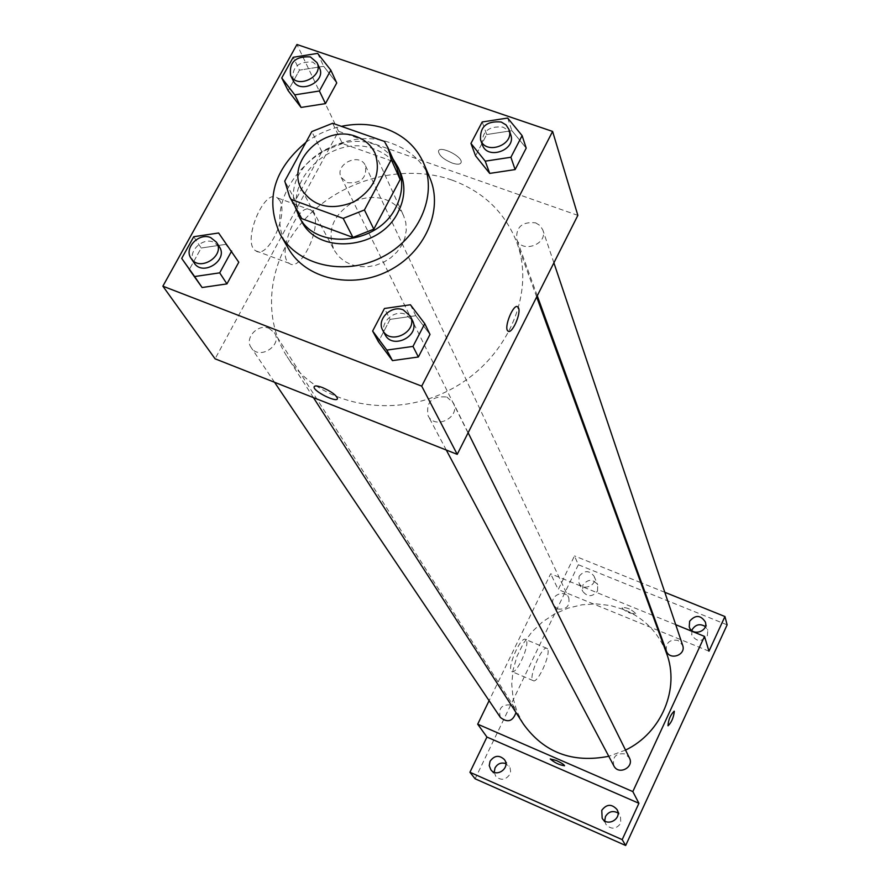 <?xml version="1.0" encoding="UTF-8"?>
<svg xmlns="http://www.w3.org/2000/svg" width="890" height="890" viewBox="0 0 890 890"><rect width="100%" height="100%" fill="white"/><g stroke="black" fill="none" stroke-linecap="round" stroke-linejoin="round"><path stroke-width="0.67" stroke-dasharray="4.45 3.34" d="M354.531 201.529C365.078 196.835 375.435 196.201 385.604 199.616C393.992 202.753 399.999 208.138 403.637 215.769L405.851 222.845L406.263 230.365L404.85 237.997L401.679 245.351L396.884 252.07L390.721 257.822L383.468 262.328L375.491 265.376L367.181 266.8L358.937 266.555L351.161 264.63L344.241 261.137L338.489 256.253L334.195 250.224C326.652 231.1 332.771 215.191 352.574 202.508M384.424 141.421L393.38 161.557L342.394 143.557L332.637 123.276M393.38 161.557L396.962 167.976M300.175 215.992L295.38 200.528L284.756 181.104M342.394 143.557L321.902 151.723L295.38 200.528M392.824 158.654C363.153 116.824 279.905 158.12 295.257 207.059M301.666 221.354C278.615 184.13 331.87 131.842 374.512 149.209C386.616 153.647 395.227 161.379 400.333 172.404M321.902 151.723L311.8 131.587M305.938 142.333C316.651 134.49 328.466 129.161 341.371 126.336M288.327 248.41C253.817 194.788 330.29 118.492 392.089 143.524C410.023 150.076 422.65 161.613 429.948 178.145M410.424 304.769L415.797 315.716L430.003 334.451L415.797 315.716L390.098 319.377L378.417 341.738L390.098 319.377L384.458 308.485M218.629 232.991L238.776 262.227L225.826 244.361L201.185 248.021L189.303 269.525L201.185 248.021L193.731 236.707M507.678 118.047L511.906 130.674L526.201 148.129L511.906 130.674L486.685 134.535L475.56 155.817L486.685 134.535L482.202 121.963M317.641 53.378L323.671 66.294L336.743 82.97L323.671 66.294L299.463 70.143L288.137 90.635L299.463 70.143L293.188 57.283M452.053 180.103C483.526 191.717 505.12 212.521 516.834 242.514C536.481 294.879 505.776 362.508 447.381 391.155C389.253 420.314 316.818 403.86 287.014 356.534C260.336 315.016 269.014 256.976 305.971 218.061C342.85 179.046 403.693 163.059 452.053 180.103M577.855 215.369L338.556 131.286L215.08 358.815M268.98 328.299L274.343 332.615C283.198 345.153 259.201 360.717 251.203 347.612C244.127 338.245 257.877 323.348 268.98 328.299M446.791 396.996L453.299 402.825C461.131 417.021 435.065 430.393 428.101 415.752C425.787 402.035 432.028 395.783 446.791 396.996M535.602 222.834L540.096 225.604L542.8 229.898C548.396 244.35 521.329 253.995 516.701 239.221C515.933 226.961 522.23 221.499 535.602 222.834M347.289 182.695C360.873 183.663 366.947 178.011 365.501 165.729C359.682 151.901 334.028 164.327 341.248 177.466L347.289 182.695M338.556 131.286L296.949 44.5M279.705 200.506L277.402 197.88C264.274 187.056 241.357 242.97 255.73 250.78C267.378 260.136 288.972 214.724 279.705 200.506M452.265 163.093C457.482 164.761 460.453 164.517 461.165 162.347C462.767 156.351 438.892 144.792 438.47 151.367C439.182 155.617 443.776 159.521 452.265 163.093C457.482 164.772 460.442 164.528 461.165 162.358C462.767 156.362 438.892 144.803 438.47 151.367C439.171 155.617 443.776 159.521 452.265 163.093M314.181 386.627C315.049 385.492 317.83 385.815 322.525 387.573C331.258 391.444 336.242 395.071 337.455 398.431L337.355 398.842M313.38 212.821L311.177 210.218C298.528 199.538 275.5 255.753 289.406 263.407C300.642 272.64 322.236 226.939 313.38 212.821M508.001 331.08L508.001 331.08C503.495 328.366 512.84 304.213 517.446 306.672M523.442 724.115L517.001 711.6L513.063 698.094L511.739 684.054L513.074 669.97L517.001 656.286L523.353 643.448L531.942 631.878L542.477 621.943L554.592 613.955L567.92 608.17L582.015 604.788L596.422 603.898L610.696 605.567L624.346 609.728C644.571 618.35 658.622 632.823 666.499 653.149M625.537 750.081L608.771 756.289M557.529 608.949C566.251 609.939 570 606.257 568.788 597.891C564.738 588.368 548.585 596.167 553.536 605.256L557.529 608.949M613.855 765.867C612.142 756.834 615.924 752.862 625.214 753.93L629.397 757.88M666.354 650.946C665.664 642.736 669.558 639.22 678.013 640.422L682.663 645.317M500.414 717.473C498.022 708.362 501.626 704.19 511.216 704.991L514.754 707.973L515.989 712.534M675.71 624.68L653.527 615.646M652.704 615.313L550.665 573.783L489.099 700.675M727.13 624.847L578.344 564.75L574.484 555.916L558.23 589.558L550.665 573.783M578.344 564.75L475.115 778.794M526.235 640.099L525.667 639.476C520.861 635.438 506.243 669.213 511.795 671.561C516.267 675.243 529.973 645.317 526.235 640.099M708.963 651.191L558.23 589.558M630.009 613.099L636.139 614C631.967 609.572 627.272 607.403 622.054 607.514C622.41 609.038 625.069 610.907 630.009 613.099L636.139 614C631.967 609.572 627.272 607.414 622.043 607.514C622.41 609.038 625.069 610.907 630.009 613.099M550.265 758.903L556.206 760.438C561.234 762.752 564.004 764.51 564.538 765.7L564.527 765.756M547.572 649.021L547.027 648.41C542.411 644.449 527.77 678.347 533.143 680.616C537.438 684.232 551.133 654.183 547.572 649.021M668.045 725.795L667.99 725.762C668.301 719.943 670.348 715.071 674.108 711.154M579.056 576.409C584.24 570.178 589.247 570.112 594.053 576.197C598.28 585.119 582.561 591.939 578.912 582.772L579.056 576.409M664.819 592.306L641.645 582.972M640.789 582.627L574.484 555.916M494.217 772.253L495.752 776.247C500.892 780.797 505.587 780.185 509.803 774.411L510.604 771.43L510.048 767.825L505.832 763.598M597.524 590.993L597.713 584.83C592.951 578.812 588.012 578.867 582.872 585.03L582.739 591.338C587.545 597.235 592.473 597.123 597.524 590.993M691.819 630.587L691.853 635.06C696.581 641.99 701.743 642.191 707.361 635.66L707.773 630.287L705.292 626.538M604.722 820.847L605.868 824.318C611.141 829.792 616.102 829.424 620.764 823.239L620.475 815.64L618.005 812.959M293.166 80.556C291.497 67.418 298.05 61.265 312.835 62.1L319.443 67.818M323.671 66.294L299.463 70.143M194.154 262.951C186.611 252.994 201.63 236.94 213.578 242.147L219.329 246.719M225.826 244.361L201.185 248.021M482.369 144.792C481.624 131.709 488.488 125.813 502.95 127.114L507.812 130.029L510.715 134.601M511.906 130.674L486.685 134.535M385.025 334.573C378.595 323.849 393.48 309.119 405.462 314.303L412.471 320.511M415.797 315.716L390.098 319.377M301.732 189.67L334.195 250.224M375.057 153.28L403.637 215.769M311.177 210.218L277.402 197.88M289.406 263.407L255.73 250.78M536.67 296.949L516.834 242.514M313.436 397.619L287.014 356.534M341.248 177.466L553.536 605.256M365.501 165.729L568.788 597.891M468.129 432.74L453.299 402.825M446.291 450.029L428.101 415.752M553.892 262.839L542.8 229.898M537.26 295.791L516.701 239.221M514.754 707.973L274.343 332.615M274.554 382.288L251.203 347.612M547.027 648.41L525.667 639.476M533.143 680.616L511.795 671.561M602.163 818.21L605.868 824.318M616.937 809.444L620.475 815.64M689.249 626.872L691.853 635.06M705.358 622.032L707.773 630.287M578.912 582.772L582.739 591.338M594.053 576.197L597.713 584.83M490.802 769.672L495.752 776.247M504.385 759.559L509.18 766.245"/><path stroke-width="1.33" d="M352.574 202.508L354.531 201.529M356.156 136.526C364.967 139.741 371.275 145.326 375.057 153.28C381.476 173.094 374.312 189.347 353.553 202.03C330.902 210.874 313.625 206.758 301.732 189.67C285.089 162.158 324.683 123.743 356.156 136.526M311.8 131.587L284.756 181.104L289.595 196.768L291.208 199.438L343.184 218.395L364.422 209.962L391.277 159.633L388.051 147.918L384.424 141.421L332.637 123.276L311.8 131.587M364.422 209.962L373.822 229.131L400.155 179.535L391.277 159.633M388.051 147.918L396.962 167.976L400.155 179.535M373.822 229.131L352.941 237.419L343.184 218.395M289.595 196.768L301.766 218.629L352.941 237.419M295.257 207.059L299.073 216.659C315.505 250.68 377.927 245.017 395.85 207.437C402.781 193.697 403.548 180.381 398.164 167.498L392.824 158.654M398.164 167.498L400.333 172.404C405.707 185.254 404.95 198.514 398.053 212.209C380.219 249.656 318.053 255.274 301.666 221.354L299.073 216.659M301.766 218.629L291.208 199.438M341.371 126.336C356.823 123.12 371.553 123.877 385.548 128.638C403.693 135.224 416.453 146.861 423.818 163.537C437.78 195.934 418.467 239.31 381.12 257.588C343.974 276.267 297.75 265.398 280.394 234.693C264.775 200.606 273.286 169.812 305.938 142.333M423.818 163.537L429.948 178.145C443.765 210.229 424.73 253.149 387.873 271.194C351.194 289.628 305.504 278.826 288.327 248.41L280.394 234.693M372.632 331.058L378.417 341.738L392.479 360.617L418.367 356.99L430.003 334.451L424.764 323.66L410.424 304.769L384.458 308.485L372.632 331.058L386.816 350.093L412.982 346.41L424.764 323.66M181.705 258.4L202.108 287.526L226.939 283.899L238.776 262.227L218.629 232.991L193.731 236.707L181.705 258.4L194.621 276.545L219.696 272.852L231.678 250.991M162.87 286.18L421.715 386.138L552.601 131.431L296.949 44.5L162.87 286.18L215.08 358.815L457.226 454.345L421.715 386.138M470.944 143.435L475.56 155.817L489.711 173.405L515.121 169.578L526.201 148.129L522.107 135.625L507.678 118.047L482.202 121.963L470.944 143.435L485.228 161.157L510.905 157.263L522.107 135.625M281.741 77.953L288.137 90.635L301.065 107.434L325.462 103.618L336.743 82.97L330.824 70.165L317.641 53.378L293.188 57.283L281.741 77.953L294.768 94.863L319.399 90.991L330.824 70.165M457.226 454.345L577.855 215.369L552.601 131.431M517.446 306.672L518.547 307.929C521.306 313.758 511.717 334.818 508.001 331.08C503.273 328.143 513.652 302.7 517.858 306.905L518.547 307.94C521.295 313.758 511.717 334.818 508.001 331.08M322.525 387.584C331.258 391.455 336.231 395.071 337.455 398.442C337.833 403.415 313.436 391.522 314.081 387.05C314.437 385.448 317.252 385.626 322.525 387.584M337.355 398.842C336.053 402.692 313.402 391.211 314.081 387.039L314.181 386.627M536.67 296.949L666.499 653.149C680.127 688.348 661.693 732.848 625.537 750.081M608.771 756.289C572.481 763.353 544.046 752.629 523.442 724.115L313.436 397.619M468.129 432.74L629.397 757.88C634.57 767.325 618.517 775.579 613.855 765.867L446.291 450.029M553.892 262.839L682.663 645.317C686.401 655.096 669.525 660.914 666.354 650.946L537.26 295.791M515.989 712.534C512.851 721.412 507.667 723.058 500.414 717.473L274.554 382.288M489.099 700.675L477.696 724.182L632.823 791.588L704.513 636.406L675.71 624.68M653.527 615.646L652.704 615.313M477.696 724.182L486.941 737.053L469.931 772.264L475.115 778.794L625.67 845.5L622.188 839.626L638.92 803.292L632.823 791.588M625.67 845.5L727.13 624.847L724.938 616.525L664.819 592.306M704.513 636.406L708.963 651.191L724.938 616.525M674.108 711.154L674.342 711.422C673.485 717.963 671.36 722.747 667.99 725.762C668.368 719.743 670.437 714.881 674.175 711.188L674.342 711.422C673.541 717.763 671.449 722.547 668.045 725.795M486.941 737.053L638.92 803.292M556.206 760.438C561.223 762.752 564.004 764.51 564.538 765.7C559.543 765.089 554.782 762.841 550.243 758.97L556.206 760.438M564.527 765.756C559.321 764.977 554.559 762.719 550.243 758.959L550.265 758.903M601.762 810.323C606.591 804.004 611.652 803.715 616.937 809.444C622.577 818.466 607.325 827.533 602.163 818.21L601.762 810.323M490.056 761.239C494.428 755.354 499.201 754.798 504.385 759.559C510.715 767.669 496.665 778.149 490.802 769.672L489.244 765.611L490.056 761.239M469.931 772.264L622.188 839.626M689.628 621.265C695.402 614.634 700.653 614.89 705.358 622.032C708.618 631.666 691.931 636.684 689.249 626.872L689.628 621.265M641.645 582.972L640.789 582.627M505.832 763.598C501.181 762.196 497.577 763.631 495.018 767.903L494.217 772.253M705.292 626.538C700.007 623.389 695.646 624.38 692.231 629.508L691.819 630.587M618.005 812.959C612.798 810.323 608.627 811.513 605.467 816.508L604.722 820.847M316.996 62.623L319.443 67.818C326.741 81.613 299.429 94.841 293.166 80.556L290.607 75.405C288.939 62.233 295.524 56.059 310.365 56.893L316.996 62.623C324.316 76.462 296.904 89.734 290.607 75.405M288.137 90.635L301.065 107.434L294.768 94.863M301.065 107.434L325.462 103.618L319.399 90.991M325.462 103.618L336.743 82.97M216.404 242.158L219.329 246.719C228.774 260.058 202.653 276.912 194.154 262.951L191.116 258.445C183.551 248.455 198.637 232.346 210.63 237.563L216.404 242.158C225.871 255.53 199.649 272.451 191.116 258.445M189.303 269.525L202.108 287.526L194.621 276.545M202.108 287.526L226.939 283.899L219.696 272.852M226.939 283.899L238.776 262.227M509.002 129.528L510.715 134.601C516.69 149.987 487.286 160.545 482.369 144.792L480.544 139.763C479.799 126.636 486.685 120.728 501.215 122.019L506.087 124.945L509.002 129.528C514.999 144.97 485.473 155.561 480.544 139.763M475.56 155.817L489.711 173.405L485.228 161.157M489.711 173.405L515.121 169.578L510.905 157.263M515.121 169.578L526.201 148.129M410.29 316.117L412.471 320.511C420.859 335.686 392.468 350.237 385.025 334.573L382.733 330.246C376.281 319.488 391.233 304.692 403.259 309.887L410.29 316.117C418.712 331.347 390.187 345.965 382.733 330.246M378.417 341.738L392.479 360.617L386.816 350.093M392.479 360.617L418.367 356.99L412.982 346.41M418.367 356.99L430.003 334.451"/></g></svg>
